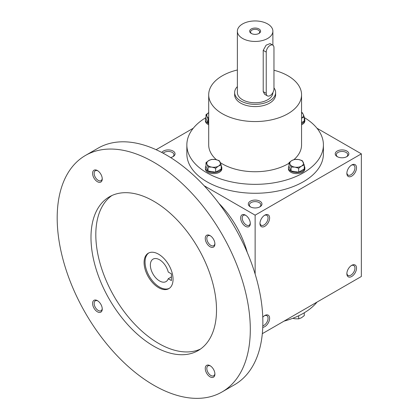 <?xml version="1.0" encoding="UTF-8"?>
<svg xmlns="http://www.w3.org/2000/svg" width="419" height="419" viewBox="0 0 419 419"><rect width="100%" height="100%" fill="white"/><g stroke="black" fill="none" stroke-linecap="round" stroke-linejoin="round"><path stroke-width="0.63" d="M250.305 206.808A6.83 3.944 0 0 0 259.963 206.808A6.83 3.944 0 0 0 259.963 201.23A6.83 3.944 0 0 0 250.305 201.23A6.83 3.944 0 0 0 250.305 206.808L250.305 206.808M259.534 207.033A5.719 3.3 0 0 0 260.854 204.928A5.719 3.3 0 0 0 255.134 201.623A5.719 3.3 0 0 0 249.415 204.928A5.719 3.3 0 0 0 250.73 207.033M337.211 156.633A6.83 3.944 0 0 0 346.864 156.633A6.83 3.944 0 0 0 346.864 151.06A6.83 3.944 0 0 0 337.211 151.06A6.83 3.944 0 0 0 337.211 156.633L337.211 156.633M346.44 156.858A5.719 3.3 0 0 0 347.754 154.752A5.719 3.3 0 0 0 342.035 151.448A5.719 3.3 0 0 0 336.316 154.752A5.719 3.3 0 0 0 337.635 156.858M262.32 333.671L361.351 276.493L361.351 153.846L316.989 128.235M156.104 149.698L193.279 128.235M170.585 157.544A6.83 3.944 0 0 0 173.057 156.633A6.83 3.944 0 0 0 171.9 150.526A6.83 3.944 0 0 0 161.818 152.495M304.267 117.556A68.276 39.417 180 0 1 323.41 144.927L323.41 153.846A68.276 39.417 180 0 1 255.134 193.269A68.276 39.417 180 0 1 186.853 153.846L186.853 144.927A68.276 39.417 180 0 1 205.996 117.556M255.134 274.047L255.134 215.167L204.142 185.732M255.134 215.167L361.351 153.846M346.864 173.356A6.83 3.944 120 0 0 351.693 176.148A6.83 3.944 120 0 0 356.522 167.783A6.83 3.944 120 0 0 351.693 164.997A6.83 3.944 120 0 0 346.864 173.356M356.522 268.134A6.83 3.944 -60 0 1 351.693 276.493A6.83 3.944 -60 0 1 346.864 273.707A6.83 3.944 -60 0 1 351.693 265.342A6.83 3.944 -60 0 1 356.522 268.134M259.963 223.531A6.83 3.944 120 0 0 264.787 226.318A6.83 3.944 120 0 0 269.616 217.959A6.83 3.944 120 0 0 264.787 215.167A6.83 3.944 120 0 0 259.963 223.531M262.765 317.204A6.83 3.944 -60 0 1 264.787 315.517A6.83 3.944 -60 0 1 269.616 318.304A6.83 3.944 -60 0 1 262.755 327.323M245.476 215.167L245.476 215.167A6.83 3.944 60 0 1 250.305 223.531A6.83 3.944 60 0 1 245.476 226.318A6.83 3.944 60 0 1 240.647 217.959A6.83 3.944 60 0 1 245.476 215.167M316.989 302.104A68.276 39.417 180 0 1 284.045 321.127M273.963 70.251A46.43 26.806 180 0 1 287.963 75.797A46.43 26.806 180 0 1 301.56 94.752A46.43 26.806 180 0 1 255.134 121.557A46.43 26.806 180 0 1 208.704 94.752A46.43 26.806 180 0 1 237.379 69.983M301.56 94.752L301.56 144.927A46.43 26.806 180 0 1 293.997 159.592M289.037 163.237A46.43 26.806 180 0 1 220.389 162.708M216.408 159.712A46.43 26.806 180 0 1 208.704 144.927L208.704 94.752M275.618 92.52L275.618 94.752A20.484 11.826 180 0 1 255.134 106.578A20.484 11.826 180 0 1 234.65 94.752L234.65 92.52A20.484 11.826 0 0 0 240.647 100.885A20.484 11.826 0 0 0 262.97 103.451A20.484 11.826 0 0 0 275.618 92.52A20.484 11.826 0 0 0 273.963 87.87M323.41 144.927A68.276 39.417 180 0 1 255.134 184.344A68.276 39.417 180 0 1 186.853 144.927M264.379 315.774A5.719 3.3 -60 0 1 266.866 315.685A5.719 3.3 -60 0 1 268.05 318.304A5.719 3.3 -60 0 1 262.807 325.793M259.979 223.049A5.719 3.3 120 0 0 261.147 225.244A5.719 3.3 120 0 0 266.866 221.944A5.719 3.3 120 0 0 266.866 215.34A5.719 3.3 120 0 0 264.379 215.424M351.284 265.599A5.719 3.3 -60 0 1 353.767 265.515A5.719 3.3 -60 0 1 354.951 268.134A5.719 3.3 -60 0 1 352.458 273.885A5.719 3.3 -60 0 1 348.048 275.419A5.719 3.3 -60 0 1 346.88 273.225M346.88 172.874A5.719 3.3 120 0 0 348.048 175.069A5.719 3.3 120 0 0 353.767 171.769A5.719 3.3 120 0 0 353.767 165.165A5.719 3.3 120 0 0 351.284 165.254M250.29 223.049A5.719 3.3 60 0 1 249.122 225.244A5.719 3.3 60 0 1 243.402 221.944A5.719 3.3 60 0 1 243.402 215.34A5.719 3.3 60 0 1 245.885 215.424M172.633 156.858A5.719 3.3 0 0 0 173.948 154.752A5.719 3.3 0 0 0 169.601 151.547A5.719 3.3 0 0 0 163.169 153.213M171.418 273.874L171.418 280.562L168.244 278.729A12.973 7.49 60 0 1 166.024 281.594A12.973 7.49 60 0 1 153.055 274.105A12.973 7.49 60 0 1 153.055 259.125A12.973 7.49 60 0 1 168.244 272.041L171.418 273.874M171.418 276.901L168.244 278.729M247.241 252.4A68.276 39.423 -120 0 0 218.948 203.388M222.023 391.964L234.577 384.721A136.557 78.84 -120 0 0 234.577 227.04A136.557 78.84 -120 0 0 98.02 148.195L85.471 155.444A136.557 78.84 -120 0 0 64.536 264.871A136.557 78.84 -120 0 0 153.747 385.202A136.557 78.84 -120 0 0 222.023 391.964A136.557 78.84 -120 0 0 222.023 234.284A136.557 78.84 -120 0 0 85.471 155.444M153.747 346.178A88.76 51.249 -120 0 0 198.124 350.577A88.76 51.249 -120 0 0 198.129 248.085A88.76 51.249 -120 0 0 109.364 196.836A88.76 51.249 -120 0 0 95.762 267.961A88.76 51.249 -120 0 0 153.747 346.178M97.418 181.715A6.83 3.944 -120 0 0 102.246 178.929A6.83 3.944 -120 0 0 97.418 170.564A6.83 3.944 -120 0 0 92.589 173.351A6.83 3.944 -120 0 0 97.418 181.715M210.076 376.843A6.83 3.944 -120 0 0 214.905 374.057A6.83 3.944 -120 0 0 210.076 365.698A6.83 3.944 -120 0 0 205.247 368.484A6.83 3.944 -120 0 0 210.076 376.843M97.418 311.804A6.83 3.944 -120 0 0 102.246 309.018A6.83 3.944 -120 0 0 97.418 300.653A6.83 3.944 -120 0 0 92.589 303.44A6.83 3.944 -120 0 0 97.418 311.804M210.076 246.76A6.83 3.944 -120 0 0 214.905 243.973A6.83 3.944 -120 0 0 210.076 235.609A6.83 3.944 -120 0 0 205.247 238.395A6.83 3.944 -120 0 0 210.076 246.76M111.847 195.558A88.76 51.249 -120 0 0 101.262 267.374A88.76 51.249 -120 0 0 158.576 343.391A88.76 51.249 -120 0 0 200.476 349.069M158.576 287.644A20.484 11.826 -120 0 0 168.815 288.66A20.484 11.826 -120 0 0 168.815 265.007A20.484 11.826 -120 0 0 148.331 253.181A20.484 11.826 -120 0 0 145.194 269.595A20.484 11.826 -120 0 0 158.576 287.644M148.829 252.919A20.484 11.826 -120 0 0 146.294 269.475A20.484 11.826 -120 0 0 159.539 287.083A20.484 11.826 -120 0 0 169.286 288.361M210.485 235.866A5.719 3.3 -120 0 0 208.002 235.777A5.719 3.3 -120 0 0 207.122 240.359A5.719 3.3 -120 0 0 210.862 245.398A5.719 3.3 -120 0 0 213.716 245.686A5.719 3.3 -120 0 0 214.884 243.486M97.826 300.91A5.719 3.3 -120 0 0 95.343 300.821A5.719 3.3 -120 0 0 94.464 305.404A5.719 3.3 -120 0 0 98.203 310.442A5.719 3.3 -120 0 0 101.063 310.73A5.719 3.3 -120 0 0 102.226 308.531M210.485 365.955A5.719 3.3 -120 0 0 208.002 365.866A5.719 3.3 -120 0 0 207.122 370.448A5.719 3.3 -120 0 0 210.862 375.487A5.719 3.3 -120 0 0 213.716 375.77A5.719 3.3 -120 0 0 214.884 373.575M97.826 170.821A5.719 3.3 -120 0 0 95.343 170.737A5.719 3.3 -120 0 0 94.464 175.32A5.719 3.3 -120 0 0 98.203 180.359A5.719 3.3 -120 0 0 101.063 180.641A5.719 3.3 -120 0 0 102.226 178.447M292.808 318.288L294.887 318.77L298.695 318.859L301.481 317.749L304.267 315.643L304.267 312.784M302.691 313.7A8.191 4.729 180 0 1 301.916 314.13M298.695 315.769L298.695 318.859M298.695 168.218L294.887 167.129L291.079 167.04L290.058 164.342A6.83 3.944 0 0 0 294.887 167.129A6.83 3.944 0 0 0 301.481 166.113A6.83 3.944 0 0 0 303.251 162.305A6.83 3.944 0 0 0 298.422 159.513A6.83 3.944 0 0 0 291.828 160.535A6.83 3.944 0 0 0 290.058 164.342L289.037 162.645L291.828 160.535L294.615 159.424L298.422 159.513L302.23 160.603L304.267 164.997L301.481 166.113L298.695 168.218L298.695 172.178L304.267 168.962L304.267 164.997M289.037 162.645L289.037 166.605L291.079 171.004L291.079 167.04M291.079 171.004L298.695 172.178M289.037 166.039A8.191 4.729 0 0 0 288.461 167.783A8.191 4.729 0 0 0 296.652 172.513A8.191 4.729 0 0 0 304.849 167.783A8.191 4.729 0 0 0 304.267 166.039M288.461 167.783L288.461 168.899A8.191 4.729 0 0 0 296.652 173.628A8.191 4.729 0 0 0 304.849 168.899L304.849 167.783M215.654 168.218L211.846 167.129L208.039 167.04L207.017 164.342A6.83 3.944 0 0 0 211.846 167.129A6.83 3.944 0 0 0 218.44 166.113A6.83 3.944 0 0 0 220.205 162.305A6.83 3.944 0 0 0 215.382 159.513A6.83 3.944 0 0 0 208.782 160.535A6.83 3.944 0 0 0 207.017 164.342L205.996 162.645L208.782 160.535L211.574 159.424L215.382 159.513L219.189 160.603L221.227 164.997L218.44 166.113L215.654 168.218L215.654 172.178L221.227 168.962L221.227 164.997M205.996 162.645L205.996 166.605L208.039 171.004L208.039 167.04M208.039 171.004L215.654 172.178M205.996 166.039A8.191 4.729 0 0 0 205.42 167.783A8.191 4.729 0 0 0 213.611 172.513A8.191 4.729 0 0 0 221.808 167.783A8.191 4.729 0 0 0 221.227 166.039M205.42 167.783L205.42 168.899A8.191 4.729 0 0 0 213.611 173.628A8.191 4.729 0 0 0 221.808 168.899L221.808 167.783M208.704 119.048L208.039 119.096L207.017 116.398A6.83 3.944 0 0 0 208.704 118.121M208.704 112.638A6.83 3.944 0 0 0 207.017 116.398L205.996 114.701L205.996 118.661L208.039 123.06L208.039 119.096M208.039 123.06L208.704 123.16M208.782 112.591L205.996 114.701M205.996 118.095A8.191 4.729 0 0 0 205.42 119.839A8.191 4.729 0 0 0 208.704 123.626M205.42 119.839L205.42 120.955A8.191 4.729 0 0 0 208.704 124.742M301.56 118.121A6.83 3.944 0 0 0 303.251 114.361A6.83 3.944 0 0 0 301.56 112.638M301.56 123.626A8.191 4.729 0 0 0 304.849 119.839A8.191 4.729 0 0 0 304.267 118.095M301.56 124.742A8.191 4.729 0 0 0 304.849 120.955L304.849 119.839M301.56 112.407L302.23 112.659L303.251 114.361L304.267 117.058L301.481 118.168M301.56 122.584L304.267 121.018L304.267 117.058M258.638 33.62A4.541 2.619 0 0 0 259.67 31.954A4.541 2.619 0 0 0 255.134 29.335A4.541 2.619 0 0 0 250.593 31.954A4.541 2.619 0 0 0 251.625 33.62M266.238 52.103L266.238 93.358A5.463 3.153 120 0 0 267.369 95.862A5.463 3.153 120 0 0 271.58 94.395A5.463 3.153 120 0 0 273.963 88.901L273.963 47.646A5.463 3.153 120 0 0 272.832 45.142A5.463 3.153 120 0 0 268.621 46.609A5.463 3.153 120 0 0 266.238 52.103L263.216 50.359L266.112 45.168L270.119 43.576L272.832 45.142M237.379 86.623A20.484 11.826 0 0 0 234.65 92.52M267.369 95.862L264.656 94.291L263.216 91.614L263.216 50.359M237.379 31.2A17.75 10.25 0 0 0 242.58 38.448A17.75 10.25 0 0 0 261.927 40.669A17.75 10.25 0 0 0 272.884 31.2A17.75 10.25 0 0 0 255.134 20.95A17.75 10.25 0 0 0 237.379 31.2L237.379 92.52A17.75 10.25 0 0 0 242.58 99.769A17.75 10.25 0 0 0 261.854 102.011A17.75 10.25 0 0 0 272.884 92.609M251.269 33.431A5.463 3.153 0 0 0 258.994 33.431A5.463 3.153 0 0 0 258.994 28.969A5.463 3.153 0 0 0 251.269 28.969A5.463 3.153 0 0 0 251.269 33.431L251.269 33.431M263.216 91.614L266.238 93.358M272.884 31.2L272.884 45.179"/></g></svg>
